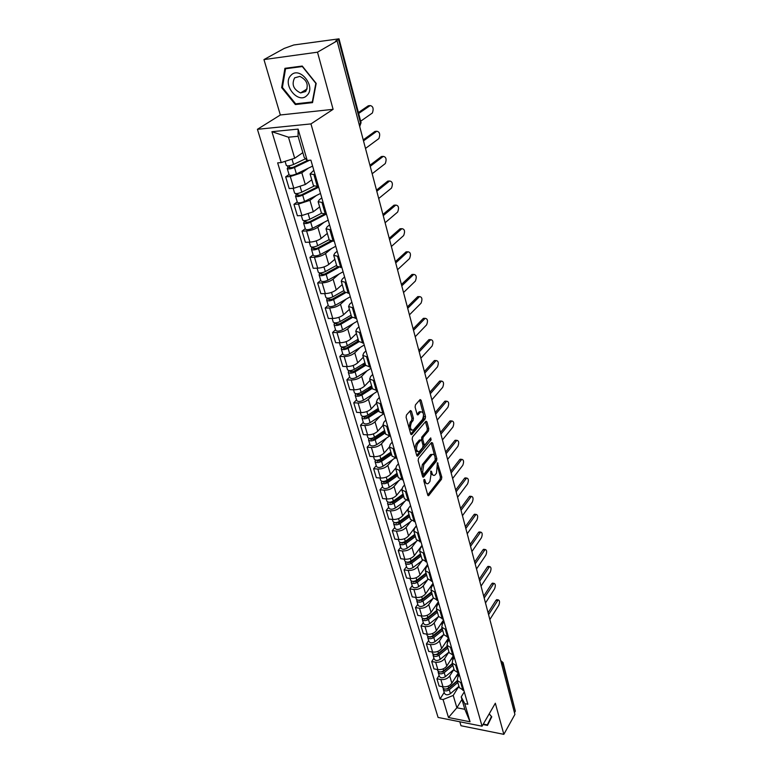 <?xml version="1.0" encoding="UTF-8"?>
<svg xmlns="http://www.w3.org/2000/svg" width="773" height="773" viewBox="0 0 773 773"><rect width="100%" height="100%" fill="white"/><g stroke="black" fill="none" stroke-linecap="round" stroke-linejoin="round"><path stroke-width="1.16" d="M424.077 479.415L423.836 480.99L427.759 495.078L428.638 495.677L441.46 479.299L441.798 477.115L437.431 462.747L436.465 473.25L434.822 475.153C433.585 475.839 432.648 475.192 432.001 473.192L431.508 471.366L430.754 471.066L431.015 474.438L429.904 481.55L428.213 483.502C426.967 484.198 426.01 483.55 425.353 481.55L424.85 479.714L424.077 479.415M411.458 411.217L410.434 410.54L406.472 415.014L406.105 417.314L410.734 433.943L411.729 434.6L425.179 418.898L425.527 416.666L421.111 400.24L420.106 399.554L415.468 404.81L415.101 407.071L417.043 414.164L418.029 414.84L420.744 411.806C423.701 412.106 424.261 414.695 422.416 419.575L413.255 430.165C410.231 429.885 409.671 427.266 411.565 422.309L413.053 420.599L413.42 418.328L411.458 411.217L409.98 411.033M310.959 123.912L333.105 109.331L317.5 52.187L337.096 40.872L514.915 714.407L503.841 734.35L495.338 703.227L482.062 726.205L310.959 123.912L257.428 129.304L438.088 717.441L482.062 726.205M418.512 458.321L418.154 460.582L422.589 476.535L423.691 476.97L436.513 460.969L436.861 458.776L432.619 442.997L431.537 442.514L418.512 458.321M416.724 455.461L412.193 439.17L412.55 436.9L425.962 421.179L426.918 421.836L428.783 428.754L428.435 430.976L423.15 437.267L422.792 439.508L424.048 444.089L424.986 444.726L430.716 437.895L431.121 439.885L417.681 456.089L416.724 455.461L430.001 438.716M317.5 52.187L263.96 59.579L284.242 48.409L293.788 44.979L339.018 38.834L361.059 122.665L360.585 123.332L338.487 39.384L339.018 38.834M459.829 721.769L460.998 725.741L503.841 734.35M263.96 59.579L280.338 114.984L257.428 129.304M337.096 40.872L335.511 41.104L338.487 39.384M501.957 665.34L503.068 662.596L515.34 711.131L502.875 663.775L500.981 661.63M514.46 712.716L515.34 711.131M459.307 687.603L463.926 690.618M453.79 669.553L449.731 675.969C447.586 678.713 444.63 679.911 440.852 679.544L443.016 686.782C446.784 687.149 449.731 685.96 451.857 683.206L458.167 673.148M443.016 686.782L439.112 686.066L436.938 678.839L439.112 675.457M461.829 683.322L457.239 680.501L457.761 677.399L459.375 674.819M440.852 679.544L436.938 678.839M454.282 670.317L458.93 673.283M433.933 658.171L431.721 661.533L433.943 668.896L437.866 669.582C441.663 669.94 444.639 668.742 446.804 666.007L453.5 655.562M456.785 665.853L452.176 663.079L452.727 659.997L454.36 657.437M448.765 652.248L444.63 658.625C442.456 661.359 439.47 662.558 435.663 662.219L431.721 661.533M449.161 652.702L453.828 655.62M428.657 640.566L426.406 643.909L428.667 651.407L432.629 652.064C436.445 652.393 439.451 651.195 441.654 648.47L448.688 637.773M451.645 648.035L447.016 645.32L447.586 642.266L449.248 639.735M443.644 634.623L439.441 640.952C437.228 643.667 434.213 644.875 430.377 644.556L426.406 643.909M443.953 634.749L448.64 637.609M423.285 622.623L420.995 625.937L423.295 633.58L427.285 634.218C431.131 634.517 434.165 633.309 436.397 630.604L443.557 619.985M446.408 629.879L441.76 627.212L442.349 624.197L444.04 621.676M438.426 616.651L434.146 622.941C431.904 625.647 428.851 626.845 424.995 626.555L420.995 625.937M437.421 612.284L428.445 619.463C425.643 621.096 423.594 621.048 422.3 619.328L423.556 623.521C424.85 625.251 426.899 625.299 429.691 623.656L438.639 616.477L443.344 619.25M417.807 604.331L415.478 607.617L417.826 615.414L421.836 616.013C425.71 616.294 428.783 615.086 431.044 612.4L438.32 601.858M441.064 611.366L436.397 608.766L437.006 605.781L438.735 603.278M433.112 598.341L428.754 604.583C426.474 607.269 423.391 608.477 419.497 608.206L415.478 607.617M433.209 597.79L437.933 600.524M412.222 585.683L409.845 588.939L412.241 596.891L416.28 597.461C420.183 597.713 423.295 596.495 425.585 593.828L432.996 583.373M435.624 592.485L430.928 589.944L431.566 586.987L433.324 584.514M427.691 579.663L423.246 585.866C420.937 588.524 417.816 589.741 413.903 589.499L409.845 588.939M427.682 578.755L432.426 581.422M406.521 566.667L404.105 569.894L406.55 578.001L410.618 578.542C414.55 578.755 417.691 577.547 420.029 574.899L427.556 564.541M430.068 573.228L425.353 570.745L426.02 567.836L427.798 565.372M422.164 560.628L417.642 566.783C415.285 569.411 412.135 570.629 408.192 570.416L404.105 569.894M422.039 559.343L426.812 561.942M400.714 547.265L398.25 550.473L400.743 558.734L404.839 559.237C408.811 559.43 411.98 558.212 414.347 555.594L422.019 545.332M424.396 553.584L419.662 551.168L420.348 548.289L422.164 545.854M416.521 541.206L411.912 547.303C409.526 549.922 406.337 551.139 402.366 550.956L398.25 550.473M416.289 539.535L421.072 542.066M394.781 527.486L392.278 530.655L394.819 539.09L398.945 539.554C402.946 539.718 406.154 538.501 408.559 535.892L416.367 525.737M418.608 533.534L413.855 531.186L414.579 528.355L416.425 525.949M410.772 521.408L406.076 527.447C403.651 530.036 400.433 531.254 396.423 531.109L392.278 530.655M410.415 519.33L415.217 521.775M388.732 507.301L386.191 510.431L388.78 519.041L392.935 519.466C396.964 519.601 400.201 518.374 402.656 515.804L408.125 508.885M412.705 513.069L407.931 510.798L408.675 508.006L410.56 505.629M404.907 501.194L400.124 507.175C397.651 509.736 394.394 510.963 390.355 510.847L386.191 510.431M404.414 498.701L409.246 501.068M382.558 486.7L379.968 489.792L382.616 498.575L386.8 498.971C390.858 499.068 394.133 497.841 396.626 495.29L401.815 488.923M406.685 492.179L401.883 489.985L402.665 487.241L404.579 484.884M398.926 480.574L394.037 486.488C391.534 489.019 388.239 490.246 384.171 490.169L379.968 489.792M398.298 477.637L403.148 479.927M376.258 465.675L373.62 468.728L376.325 477.695L380.538 478.043C384.625 478.11 387.94 476.873 390.471 474.361L395.621 468.245M400.53 470.844L395.718 468.738L396.52 466.032L398.472 463.713M392.81 459.529L387.833 465.375C385.283 467.878 381.949 469.105 377.852 469.056L373.62 468.728M392.056 456.128L396.916 458.331M369.832 444.204L367.136 447.219L369.9 456.37L374.142 456.679C378.268 456.708 381.611 455.471 384.191 452.988L389.399 446.997M394.24 449.055L389.408 447.036L390.239 444.388L392.23 442.098M386.577 438.04L381.495 443.808C378.896 446.282 375.533 447.519 371.398 447.509L367.136 447.219M385.669 434.165L390.558 436.272M363.262 422.28L360.518 425.247L363.339 434.6L367.61 434.861C371.765 434.851 375.156 433.624 377.775 431.16L383.079 425.256M387.824 426.802L382.973 424.87L383.833 422.271L385.862 420.019M380.21 416.096L375.021 421.787C372.383 424.232 368.972 425.469 364.808 425.498L360.518 425.247M379.147 411.729L384.055 413.739M356.556 399.892L353.754 402.81L356.633 412.367L360.943 412.579C365.127 412.531 368.557 411.294 371.224 408.869L376.635 403.062M381.263 404.066L376.393 402.221L377.292 399.68L379.359 397.467M373.707 393.679L368.412 399.293C365.726 401.709 362.276 402.946 358.083 403.004L353.754 402.81M372.489 388.809L377.408 390.713M349.705 377.011L346.845 379.881L349.792 389.64L354.131 389.814C358.353 389.727 361.822 388.49 364.537 386.104L370.045 380.384M374.557 380.818L369.668 379.079L370.605 376.596L372.712 374.422M367.069 370.789L361.658 376.316C358.923 378.683 355.435 379.93 351.203 380.036L346.845 379.881M365.687 365.378L370.625 367.175M342.7 353.638L339.791 356.459L342.797 366.431L347.164 366.547C351.425 366.421 354.933 365.175 357.696 362.827L363.31 357.213M367.706 357.068L362.788 355.425L363.764 353.01L365.919 350.865M360.286 347.396L354.759 352.826C351.966 355.165 348.439 356.401 344.169 356.556L339.791 356.459M358.72 341.424L363.677 343.115M335.54 329.742L332.574 332.506L335.646 342.71L340.043 342.768C344.333 342.594 347.889 341.357 350.7 339.047L356.43 333.54M360.691 332.767L355.764 331.25L356.778 328.892L358.972 326.795M353.358 323.481L347.695 328.825C344.864 331.115 341.289 332.351 336.989 332.554L332.574 332.506M351.609 316.93L356.575 318.505M328.225 305.316L325.191 308.021L328.332 318.447L332.767 318.457C337.096 318.234 340.69 316.998 343.56 314.727L349.406 309.345M353.532 307.925L348.584 306.514L349.628 304.224L351.87 302.175M346.275 299.035L340.487 304.272C337.598 306.523 333.984 307.77 329.646 308.012L325.191 308.021M344.333 291.875L349.319 293.334M320.737 280.338L317.645 282.986L320.863 293.643L325.327 293.595C329.685 293.325 333.327 292.078 336.245 289.865L342.217 284.599M346.198 282.512L341.231 281.217L342.323 279.005L344.603 277.005M339.038 274.038L333.105 279.169C330.168 281.372 326.506 282.618 322.128 282.908L317.645 282.986M336.883 266.25L341.888 267.574M313.084 254.79L309.934 257.37L313.22 268.279L317.713 268.163C322.109 267.844 325.8 266.598 328.776 264.434L334.864 259.293M338.69 256.501L333.714 255.332L334.844 253.196L337.173 251.244M331.627 248.471L325.559 253.496C322.563 255.641 318.853 256.887 314.447 257.235L309.934 257.37M329.259 240.026L334.284 241.215M305.248 228.653L302.03 231.156L305.393 242.316L309.925 242.142C314.36 241.775 318.089 240.529 321.124 238.413L327.337 233.407M331.008 229.871L326.013 228.847L327.192 226.789L329.569 224.885M324.061 222.315L317.838 227.214C314.775 229.31 311.026 230.557 306.581 230.953L302.03 231.156M321.462 213.174L326.496 214.227M297.238 201.898L293.953 204.333L297.392 215.754L301.963 215.522L313.297 211.773L319.645 206.922M323.143 202.613L318.138 201.724L319.355 199.753L321.79 197.917M316.321 195.54L309.934 200.323L298.533 204.062L293.953 204.333M313.48 185.694L318.524 186.593M289.034 174.514L285.672 176.872L289.199 188.564L293.798 188.254L305.287 184.515L311.77 179.809M315.094 174.698L310.07 173.954L313.819 170.292M308.408 168.137L301.837 172.785L290.29 176.524L285.672 176.872M458.727 686.54L453.229 695.42L456.872 707.778L464.824 709.305L461.21 696.917L464.293 691.874M461.954 699.449L456.872 707.778L448.485 717.518L443.074 699.546L453.229 695.42M461.21 696.917L464.786 703.662L470.052 721.798L448.485 717.518M281.227 162.572L271.922 131.69L298.107 129.101L307.21 160.455L304.243 157.45L298.078 136.28L288.474 137.198L294.687 158.252L281.227 162.572L277.652 162.861L440.069 698.976L443.074 699.546M464.786 703.662L467.858 704.251L310.901 160.156L307.21 160.455M483.038 724.523L487.492 725.412L491.773 716.813L489.203 713.846M333.105 109.331L280.338 114.984M284.918 68.324L281.662 87.61L295.354 104.548L312.534 102.625L316.186 83.407L302.253 66.043L284.918 68.324M294.687 158.252L302.794 152.687M444.195 692.415L440.069 698.976M470.052 721.798L464.824 709.305M298.078 136.28L298.107 129.101M288.474 137.198L271.922 131.69M282.445 87.146L281.662 87.61M296.677 103.717L295.354 104.548M424.087 481.917L426.532 483.531M430.832 473.772L433.17 475.182M427.73 494.971L440.059 479.183L440.397 476.999L437.75 467.192M434.668 455.751L431.208 442.919M422.58 476.477L435.112 460.872L435.537 459.23M423.198 473.791L423.971 474.1L435.247 460.07L434.967 456.601C434.31 454.543 433.353 453.877 432.088 454.601L423.788 464.66L422.657 471.839L423.198 473.791L421.797 473.685M421.855 473.897L423.411 474.187M432.339 454.447L430.667 454.505L430.136 455.017L431.547 455.123M421.111 471.201L422.367 464.554L430.136 455.017M421.623 440.349L421.72 437.18L427.005 430.89L427.363 428.677L425.479 421.71M422.773 444.369L424.367 444.688M417.584 443.895C415.729 448.765 416.261 451.345 419.179 451.654L422.676 447.557L423.024 445.316L421.778 440.736L420.821 440.088L417.584 443.895L416.154 443.808C414.299 448.475 414.782 451.084 417.604 451.654M420.154 440.204L420.667 440.233M416.154 443.808L419.237 440.146M409.023 427.817L410.125 422.232L411.613 420.522L411.97 418.261L410.009 411.139M409.294 428.783L411.642 430.203M420.889 411.709L419.304 411.738L420.396 412.135M417.062 414.251L418.956 412.067M423.073 412.782L419.642 400.066M410.753 434.001L423.749 418.821L423.546 414.531M457.278 680.617L448.726 687.902C446.05 689.545 444.06 689.458 442.765 687.641L442.475 686.675M459.172 674.133L455.712 677.071M449.239 687.468L448.591 688.501M489.86 619.521L498.798 605.307C499.947 602.138 499.745 600.321 498.189 599.858L488.575 614.67M457.384 681.003L447.982 689.023L445.219 689.091M457.809 682.462L449.277 689.748C446.601 691.391 444.61 691.304 443.316 689.477L443.306 688.424M458.94 686.356L450.427 693.642C447.76 695.285 445.779 695.198 444.485 693.371L443.316 689.477M488.188 612.554L495.986 600.273L497.348 599.742M453.181 656.064L453.741 655.601M452.311 663.534L443.654 670.79C440.948 672.433 438.948 672.355 437.644 670.558L437.325 669.495M454.224 656.973L450.717 659.91M444.514 670.065L443.76 671.244M485.492 602.969L494.565 588.862C495.735 585.644 495.522 583.808 493.918 583.354L484.188 598.031M452.437 663.968L442.91 671.95L440.098 671.988M452.852 665.408L444.214 672.665C441.509 674.307 439.508 674.23 438.204 672.433L438.214 671.36M454.012 669.37L445.393 676.636C442.687 678.279 440.697 678.201 439.393 676.394L438.204 672.433M483.685 596.128L491.725 583.75L493.097 583.248M448.137 638.604L448.775 638.083M447.248 646.122L438.484 653.349C435.75 654.992 433.73 654.924 432.436 653.156L432.078 651.977M449.181 639.503L445.625 642.421M439.731 652.325L438.861 653.649M481.048 586.127L490.266 572.126C491.454 568.87 491.222 567.015 489.57 566.561L479.714 581.103M447.393 646.605L437.75 654.567L434.88 654.557M447.809 648.035L439.054 655.262C436.32 656.905 434.3 656.837 433.006 655.069L433.025 653.968M448.978 652.074L440.252 659.311C437.528 660.954 435.508 660.886 434.213 659.098L433.006 655.069M479.221 579.228L487.386 566.947L488.778 566.464M491.676 716.697L487.309 724.861L483.299 724.059M489.174 713.894L491.444 716.523L487.309 724.861M307.007 95.388C316.495 86.74 299.46 65.492 290.899 75.387C281.701 84.238 298.426 104.935 307.007 95.388M305.654 91.514C308.92 85.098 307.007 80.063 299.905 76.392L294.639 77.841C291.44 84.383 293.411 89.417 300.562 92.944L305.654 91.514M282.396 87.426L285.556 68.749L302.349 66.536L315.838 83.349L312.302 101.968L295.663 103.833L282.396 87.426M286.686 68.092L285.556 68.749M442.987 620.816L443.644 620.294M442.098 628.381L433.218 635.58C430.445 637.213 428.416 637.165 427.121 635.416L426.735 634.131M444.011 621.714L440.436 624.603M434.87 634.237L433.875 635.725M476.516 568.986L485.879 555.111C487.096 551.806 486.845 549.922 485.144 549.477L475.173 563.875M442.253 628.922L432.484 636.846L429.575 636.788M442.668 630.333L433.798 637.532C431.034 639.174 428.996 639.116 427.701 637.367L427.749 636.247M443.857 634.449L435.025 641.658C432.262 643.291 430.232 643.233 428.938 641.484L427.701 637.367M474.68 562.019L482.97 549.845L484.371 549.39M437.75 602.689L438.407 602.157M436.842 610.303L427.856 617.472C425.053 619.105 422.995 619.057 421.7 617.347L421.275 615.926M438.233 604.003L435.151 606.447M429.952 615.791L428.822 617.434M471.916 551.545L481.424 537.786C482.661 534.433 482.4 532.529 480.632 532.095L470.535 546.337M437.016 610.902L427.121 618.787L424.164 618.69M422.3 619.328L422.367 618.178M470.061 544.511L478.477 532.442L479.888 532.017M432.407 584.214L433.083 583.683M431.489 591.867L422.377 599.007C419.546 600.631 417.478 600.602 416.183 598.92L416.154 598.833M432.291 585.963L429.759 587.934M424.966 596.978L423.691 598.785M467.221 533.776L476.883 520.152C478.149 516.75 477.869 514.828 476.042 514.393L465.829 528.481M431.682 592.524L421.662 600.379L418.657 600.225M432.078 593.896L422.986 601.036C420.145 602.66 418.087 602.631 416.792 600.94L416.879 599.761M433.334 598.157L424.251 605.317C421.43 606.95 419.362 606.911 418.067 605.22L416.792 600.94M465.346 526.684L473.907 514.731L475.327 514.325M426.957 565.372L427.643 564.841M426.029 573.083L416.802 580.175C413.932 581.808 411.845 581.789 410.55 580.127L410.531 580.05M426.194 567.595L424.271 569.063M419.923 577.779L418.483 579.76M462.447 515.697L472.264 502.199C473.549 498.749 473.25 496.807 471.375 496.382L461.027 510.296M426.242 573.798L416.087 581.605L413.053 581.412M426.628 575.141L417.41 582.243C414.55 583.876 412.463 583.857 411.168 582.195L411.294 580.987M427.971 579.45L418.705 586.61C415.845 588.243 413.777 588.224 412.482 586.552L412.453 586.475M460.553 508.528L469.25 496.701L470.68 496.324M421.401 546.163L422.106 545.632M420.464 553.922L411.11 560.976C408.202 562.599 406.105 562.599 404.81 560.966L404.791 560.889M420.019 548.801L418.666 549.816M414.821 558.174L413.197 560.357M457.587 497.271L467.568 483.927C468.873 480.42 468.554 478.458 466.612 478.043L456.138 491.773M420.686 554.695L410.395 562.464L407.352 562.213M421.072 556.029L411.738 563.082C408.83 564.705 406.733 564.705 405.448 563.073L405.603 561.836M422.551 560.328L413.053 567.537C410.163 569.17 408.067 569.16 406.772 567.517L406.753 567.44M455.674 490.034L464.515 478.342L465.955 477.985M415.729 526.568L416.232 526.2M414.782 534.375L405.303 541.39C402.366 543.004 400.25 543.023 398.955 541.429L398.936 541.351M413.942 529.457L412.946 530.191M409.651 538.172L407.835 540.54M452.63 478.516L462.776 465.317C464.1 461.752 463.771 459.771 461.771 459.355L451.152 472.912M415.033 535.216L404.598 542.946L401.545 542.636M415.41 536.53L405.941 543.545C403.004 545.158 400.897 545.168 399.602 543.574L399.796 542.298M417.082 540.8L407.294 548.086C404.366 549.709 402.25 549.719 400.965 548.105L400.936 548.028M450.707 471.201L459.684 459.645L461.133 459.317M408.994 514.441L399.38 521.408C396.404 523.021 394.278 523.05 392.984 521.485L392.964 521.408M407.873 509.61L407.11 510.161M404.434 517.746L402.404 520.326M447.644 459.326L457.896 446.359C459.249 442.745 458.891 440.736 456.833 440.33L446.079 453.693M409.255 515.349L398.684 523.021L395.621 522.654M409.632 516.635L400.037 523.601C397.061 525.215 394.935 525.244 393.641 523.679L393.882 522.374M411.555 520.828L401.409 528.239C398.443 529.853 396.317 529.882 395.032 528.307L395.003 528.23M445.644 452.021L454.775 440.6L456.225 440.301M403.081 494.102L393.341 501.02C390.326 502.624 388.172 502.663 386.887 501.146L386.867 501.068M401.786 489.29L401.158 489.724M399.168 496.875L396.907 499.677M442.571 439.769L452.93 427.054C454.302 423.382 453.925 421.353 451.799 420.956L440.91 434.107M403.371 495.078L392.645 502.692L389.602 502.276M403.728 496.334L394.008 503.262C390.993 504.866 388.848 504.904 387.563 503.378L387.853 502.035M406.009 500.411L395.409 507.987C392.404 509.6 390.259 509.639 388.974 508.103L388.954 508.025M440.475 432.474L449.76 421.198L451.229 420.918M397.051 473.337L387.167 480.207C384.123 481.801 381.949 481.869 380.674 480.381L380.645 480.304M395.65 468.486L395.09 468.873M393.863 475.559L391.331 478.584M437.209 420.077L447.867 407.381C449.268 403.651 448.871 401.593 446.678 401.206L435.643 414.144M397.361 474.39L386.49 481.956L383.369 482.033L383.476 481.463M397.718 475.627L387.853 482.497C384.799 484.091 382.635 484.149 381.35 482.661L381.707 481.27M400.433 479.521L389.283 487.328C386.239 488.923 384.084 488.98 382.799 487.483L382.77 487.405M435.218 412.55L444.659 401.429L446.127 401.177M390.896 452.147L380.876 458.959C377.784 460.553 375.601 460.631 374.316 459.181L374.296 459.114M389.457 447.2L388.887 447.586M388.519 453.77L385.688 457.046M431.865 399.844L442.707 387.331C444.127 383.543 443.712 381.466 441.451 381.079L430.271 393.795M391.225 453.278L380.2 460.776L377.06 460.882L377.243 460.215M391.573 454.485L381.562 461.297C378.48 462.892 376.296 462.959 375.021 461.52L375.446 460.08M394.858 458.128L383.031 466.225C379.949 467.82 377.775 467.897 376.49 466.438L376.47 466.361M429.856 392.24L439.46 381.292L440.929 381.06M384.606 430.513L374.441 437.267C371.311 438.851 369.108 438.938 367.832 437.547L367.813 437.47M383.137 425.459L382.548 425.846M384.964 431.721L373.774 439.151L370.615 439.286L370.818 438.513M383.137 431.489L379.987 435.025M426.416 379.214L437.45 366.895C438.9 363.059 438.455 360.943 436.127 360.566L424.792 373.059L425.363 375.205M385.302 432.899L375.147 439.653C372.026 441.238 369.823 441.325 368.547 439.924L369.011 438.417M389.331 436.194L376.644 444.688C373.523 446.272 371.33 446.359 370.054 444.948L370.035 444.871M424.396 371.533L434.165 360.759L435.634 360.556M371.175 439.702L370.209 438.552M378.19 408.424L367.88 415.101C364.701 416.686 362.489 416.792 361.213 415.439L361.194 415.372M376.693 403.255L376.084 403.651M378.567 409.709L367.223 417.072L364.025 417.227L364.209 416.367M377.755 408.704L374.238 412.521M420.87 358.179L432.088 346.072C433.566 342.168 433.102 340.033 430.696 339.656L419.372 351.725M378.896 410.85L368.595 417.546C365.436 419.121 363.213 419.237 361.938 417.874L362.392 416.28M383.833 413.729L370.122 422.686C366.962 424.271 364.75 424.377 363.474 423.005L363.455 422.937M418.821 350.42L428.754 339.83L430.232 339.656M364.585 417.633L364.267 416.55L362.44 416.454M371.629 385.853L361.165 392.471C357.957 394.037 355.715 394.172 354.449 392.858L354.43 392.8M370.103 380.577L369.475 380.973M372.035 387.234L360.527 394.51L357.3 394.694L357.464 393.728M371.697 386.094L368.441 389.505M415.207 336.728L426.619 324.834C428.126 320.872 427.633 318.708 425.16 318.341L413.516 330.322M372.354 388.336L361.909 394.964C358.701 396.53 356.459 396.655 355.194 395.351L355.628 393.67M377.562 391.235L363.465 400.211C360.266 401.786 358.034 401.912 356.759 400.588L356.74 400.52M413.284 328.738L423.246 318.486L424.725 318.341M357.86 395.09L357.551 394.037L355.715 393.959M364.933 362.808L354.314 369.339C351.058 370.905 348.797 371.05 347.541 369.794L347.521 369.726M363.368 357.416L362.721 357.812M365.358 364.267L353.676 371.465L350.43 371.678L350.565 370.605M365.117 363.426L362.614 365.958M409.429 314.853L421.053 303.18C422.58 299.151 422.068 296.958 419.517 296.6L407.7 308.311M365.668 365.339L355.068 371.89C351.812 373.446 349.56 373.601 348.294 372.335L348.71 370.567M370.963 368.373L356.662 377.253C353.416 378.818 351.164 378.963 349.898 377.688L349.879 377.62M407.332 306.929L417.758 296.61L419.111 296.6M350.99 372.055L350.691 371.03L348.836 370.972M358.092 339.241L347.309 345.705C344.004 347.251 341.734 347.425 340.478 346.217L340.458 346.159M356.488 333.733L355.812 334.139M358.537 340.796L346.681 347.918L343.405 348.159L343.512 346.971M358.392 340.284L356.759 341.859M403.535 292.523L415.362 281.092C416.918 276.995 416.376 274.773 413.748 274.415L401.776 285.855M358.885 341.811L348.082 348.304C344.787 349.86 342.507 350.024 341.251 348.816L341.647 346.951M364.228 345.009L349.705 353.792C346.42 355.348 344.149 355.512 342.893 354.285L342.874 354.227M401.419 284.512L411.99 274.454L413.381 274.425M343.966 348.507L343.676 347.521L341.811 347.492M351.097 315.162L340.149 321.539C336.796 323.075 334.506 323.269 333.25 322.119L333.24 322.061M349.454 309.529L348.758 309.934M351.57 316.814L339.531 323.839L336.226 324.109L336.303 322.814M351.522 316.63L350.913 317.191M397.515 269.738L409.564 258.559C411.139 254.394 410.579 252.143 407.873 251.785L395.718 262.936M352.101 317.674L340.932 324.196C337.598 325.742 335.298 325.926 334.052 324.766L334.429 322.814M357.339 321.143L342.594 329.81C339.27 331.356 336.98 331.54 335.724 330.371L335.704 330.303M395.38 261.651L406.096 251.843L407.526 251.805M336.796 324.447L336.506 323.491L334.632 323.491M343.937 290.542L332.825 296.832C329.433 298.359 327.114 298.571 325.868 297.479L325.858 297.421M342.265 284.783L341.54 285.198M344.497 292.262L332.226 299.219L328.892 299.528L328.931 298.107M391.38 246.481L403.651 235.562C405.255 231.34 404.666 229.05 401.883 228.692L389.544 239.533M345.347 292.899L333.627 299.547C330.245 301.074 327.926 301.286 326.679 300.195L327.047 298.136M350.295 296.735L335.327 305.287C331.955 306.823 329.646 307.026 328.399 305.915L328.38 305.857M389.215 238.306L400.085 228.769L401.883 228.692M329.453 299.847L329.182 298.929L327.288 298.948M336.622 265.371L325.336 271.565C321.897 273.072 319.558 273.313 318.321 272.28L318.302 272.222M334.912 259.477L334.149 259.892M337.511 267.033L324.747 274.038L321.384 274.386L321.394 272.84M385.109 222.74L397.651 212.063C399.226 207.831 398.617 205.502 395.805 205.087L383.234 215.648M338.68 267.448L326.158 274.347C322.718 275.855 320.389 276.096 319.152 275.053L319.491 272.898M343.096 271.787L327.897 280.213C324.476 281.73 322.138 281.961 320.901 280.899L320.892 280.85M382.925 214.469L393.998 205.183L395.399 205.106M321.945 274.676L321.684 273.806L319.78 273.845M329.143 239.611L317.674 245.708C314.186 247.205 311.828 247.466 310.601 246.5L310.582 246.442M327.394 233.591L326.593 234.016M330.67 241.06L317.094 248.288L313.712 248.664L313.683 246.993M378.712 198.497L391.524 188.071C393.08 183.819 392.442 181.452 389.602 180.988L376.799 191.25M332.197 241.263L318.515 248.558C315.026 250.056 312.679 250.317 311.451 249.331L311.77 247.07M335.743 246.268L320.293 254.559C316.824 256.056 314.466 256.317 313.239 255.322L313.229 255.264M376.499 190.139L387.785 181.114L389.119 181.017M314.263 248.935L314.022 248.104L312.099 248.172M318.138 201.724L321.491 213.271L309.828 219.252C306.292 220.73 303.915 221.02 302.697 220.121L302.678 220.063M319.693 207.096L318.843 207.531M324.109 214.295L309.268 221.938L305.847 222.344L305.799 220.537M372.171 173.741L385.283 163.576C386.8 159.296 386.133 156.9 383.273 156.378L370.219 166.33M326.051 214.247L310.688 222.16C307.161 223.648 304.784 223.938 303.567 223.02L304.243 221.899L303.866 220.643M328.206 220.16L312.514 228.306C308.987 229.794 306.62 230.074 305.403 229.146L305.383 229.098M369.938 165.277L381.437 156.523L382.703 156.426M306.408 222.595L306.176 221.812L304.243 221.899M313.848 186.206L301.799 192.168C298.214 193.637 295.808 193.955 294.61 193.115L294.59 193.066M311.819 179.983L310.92 180.428M318.032 186.622L301.257 194.96L297.808 195.405L297.721 193.463M365.494 148.445L378.905 138.56C380.393 134.26 379.688 131.825 376.799 131.246L363.503 140.879M318.698 187.192L302.687 195.154C299.103 196.622 296.706 196.931 295.499 196.091L296.194 195.018L295.769 193.598M320.495 193.443L304.552 201.444C300.977 202.913 298.581 203.222 297.373 202.362L297.363 202.313M363.242 139.884L374.953 131.42L376.151 131.304M298.368 195.637L298.146 194.893L296.194 195.018M305.519 158.745L293.585 164.446C289.943 165.895 287.517 166.234 286.319 165.48L286.31 165.432M307.499 160.426L293.064 167.345L289.575 167.838L289.45 165.731M360.672 121.197L372.383 113.003C373.842 108.684 373.108 106.21 370.19 105.572L358.643 113.476M309.596 160.262L294.494 167.499C290.851 168.949 288.435 169.287 287.237 168.524L287.962 167.499L287.488 165.905M312.611 166.098L296.397 173.935C292.774 175.394 290.358 175.722 289.16 174.94L289.15 174.891M358.401 112.558L368.334 105.766L369.446 105.65M290.136 168.041L289.923 167.345L287.962 167.499M298.533 204.062L301.963 215.522M306.581 230.953L309.925 242.142M314.447 257.235L317.713 268.163M322.128 282.908L325.327 293.595M329.646 308.012L332.767 318.457M336.989 332.554L340.043 342.768M344.169 356.556L347.164 366.547M351.203 380.036L354.131 389.814M358.083 403.004L360.943 412.579M364.808 425.498L367.61 434.861M371.398 447.509L374.142 456.679M377.852 469.056L380.538 478.043M384.171 490.169L386.8 498.971M390.355 510.847L392.935 519.466M396.423 531.109L398.945 539.554M402.366 550.956L404.839 559.237M408.192 570.416L410.618 578.542M413.903 589.499L416.28 597.461M419.497 608.206L421.836 616.013M424.995 626.555L427.285 634.218M430.377 644.556L432.629 652.064M435.663 662.219L437.866 669.582M290.29 176.524L293.798 188.254M301.837 172.785L305.287 184.515M309.934 200.323L313.297 211.773M322.012 202.681L325.365 214.285M317.838 227.214L321.124 238.413M329.878 229.929L333.153 241.253M325.559 253.496L328.776 264.434M337.569 256.53L340.767 267.603M333.105 279.169L336.245 289.865M345.087 282.522L348.208 293.344M340.487 304.272L343.56 314.727M352.42 307.925L355.483 318.505M347.695 328.825L350.7 339.047M359.6 332.757L362.585 343.096M354.759 352.826L357.696 362.827M366.615 357.039L369.542 367.146M361.658 376.316L364.537 386.104M373.475 380.789L376.335 390.674M368.412 399.293L371.224 408.869M380.19 404.018L382.983 413.69M375.021 421.787L377.775 431.16M386.761 426.744L389.495 436.214M381.495 443.808L384.191 452.988M393.186 448.987L395.863 458.254M387.833 465.375L390.471 474.361M399.477 470.757L402.105 479.84M394.037 486.488L396.626 495.29M405.641 492.082L408.212 500.972M400.124 507.175L402.656 515.804M411.68 512.963L414.193 521.669M406.076 527.447L408.559 535.892M417.584 533.418L420.048 541.95M411.912 547.303L414.347 555.594M423.382 553.458L425.797 561.816M417.642 566.783L420.029 574.899M429.054 573.102L431.421 581.286M423.246 585.866L425.585 593.828M434.619 592.35L436.938 600.379M428.754 604.583L431.044 612.4M440.069 611.221L442.349 619.096M434.146 622.941L436.397 630.604M445.422 629.724L447.654 637.454M439.441 640.952L441.654 648.47M450.669 647.88L452.852 655.456M444.63 658.625L446.804 666.007M455.809 665.679L457.954 673.109M449.731 675.969L451.857 683.206M460.863 683.148L462.969 690.444M313.944 174.785L317.384 186.67M359.136 124.347L360.585 123.332L359.754 126.675M359.532 124.067L359.416 125.419M423.962 481.434L425.353 481.55M430.609 471.298L431.508 471.366M430.638 473.086L432.001 473.192M437.16 463.114L438.049 463.172M440.397 476.999L441.798 477.115M440.059 479.183L441.46 479.299M427.875 495.396L428.841 495.483M423.942 479.637L424.85 479.714M431.218 442.91L432.619 442.997M435.518 458.679L436.861 458.776M435.112 460.872L436.513 460.969M422.734 476.893L423.691 476.97M422.367 464.554L423.788 464.66M421.256 471.733L422.657 471.839M425.498 421.758L426.918 421.836M427.363 428.677L428.783 428.754M427.005 430.89L428.435 430.976M421.72 437.18L423.15 437.267M421.362 439.422L422.792 439.508M422.667 444.002L424.048 444.089M429.701 439.798L431.121 439.885M416.898 455.867L417.845 455.935M411.97 418.261L413.42 418.328M411.613 420.522L413.053 420.599M410.125 422.232L411.565 422.309M417.265 414.666L418.164 414.714M419.671 400.172L421.111 400.24M424.097 416.599L425.527 416.666M423.749 418.821L425.179 418.898M410.936 434.397L411.874 434.455M448.726 687.902L448.195 686.124M450.427 693.642L449.277 689.748M495.986 600.273L497.561 600.486M443.654 670.79L443.103 668.906M445.393 676.636L444.214 672.665M491.725 583.75L493.309 583.953M438.484 653.349L437.905 651.368M440.252 659.311L439.054 655.262M487.386 566.947L488.98 567.14M433.218 635.58L432.6 633.493M430.117 637.3L429.962 636.788M435.025 641.658L433.798 637.532M482.97 549.845L484.574 550.028M427.856 617.472L427.198 615.269M424.735 619.25L424.561 618.68M429.691 623.656L428.445 619.463M478.477 532.442L480.091 532.616M422.377 599.007L421.691 596.688M419.246 600.853L419.053 600.225M424.251 605.317L422.986 601.036M473.907 514.731L475.53 514.895M416.802 580.175L416.077 577.75M413.652 582.088L413.439 581.402M418.705 586.61L417.41 582.243M469.25 496.701L470.892 496.846M411.11 560.976L410.357 558.425M407.941 562.957L407.719 562.203M413.053 567.537L411.738 563.082M464.515 478.342L466.158 478.468M405.303 541.39L404.511 538.713M402.115 543.438L401.873 542.617M407.294 548.086L405.941 543.545M459.684 459.645L461.346 459.761M399.38 521.408L398.549 518.596M396.182 523.534L395.911 522.645M401.409 528.239L400.037 523.601M454.775 440.6L456.437 440.697M393.341 501.02L392.462 498.073M390.123 503.213L389.834 502.257M395.409 507.987L394.008 503.262M449.76 421.198L451.442 421.285M387.167 480.207L386.258 477.125M383.93 482.478L383.63 481.453M389.283 487.328L387.853 482.497M444.659 401.429L446.35 401.506M380.876 458.959L379.92 455.732M377.62 461.317L377.292 460.206M383.031 466.225L381.562 461.297M439.46 381.292L441.161 381.34M374.441 437.267L373.436 433.885M376.644 444.688L375.147 439.653M434.165 360.759L435.875 360.798M367.88 415.101L366.827 411.565M370.122 422.686L368.595 417.546M428.754 339.83L430.484 339.849M361.165 392.471L360.073 388.771M363.465 400.211L361.909 394.964M423.246 318.486L424.986 318.495M354.314 369.339L353.164 365.465M356.662 377.253L355.068 371.89M417.633 296.726L419.381 296.706M347.309 345.705L346.111 341.656M349.705 353.792L348.082 348.304M411.903 274.531L413.671 274.492M340.149 321.539L338.893 317.307M342.594 329.81L340.932 324.196M406.057 251.882L407.835 251.824L406.096 251.843M332.825 296.832L331.511 292.407M335.327 305.287L333.627 299.547M325.336 271.565L323.964 266.936M327.897 280.213L326.158 274.347M393.998 205.183L395.805 205.087M317.674 245.708L316.244 240.876M320.293 254.559L318.515 248.558M387.785 181.114L389.602 180.988M309.828 219.252L308.33 214.208M312.514 228.306L310.688 222.16M381.437 156.523L383.273 156.378M301.799 192.168L300.243 186.902M304.552 201.444L302.687 195.154M374.953 131.42L376.799 131.246M293.585 164.446L292.001 159.112M296.397 173.935L294.494 167.499M368.334 105.766L370.19 105.572M497.551 648.653L497.049 646.74M493.01 631.464L492.507 629.531M488.391 613.946L487.879 612.013M483.676 596.099L483.164 594.157M478.874 577.924L478.361 575.962M473.984 559.391L473.463 557.42M468.998 540.511L468.477 538.52M463.916 521.253L463.394 519.253M458.737 501.619L458.205 499.609M453.451 481.598L452.91 479.569M448.06 461.172L447.519 459.133M442.552 440.33L442.011 438.281M436.938 419.063L436.397 416.995M431.208 397.361L430.658 395.274M419.391 352.575L418.821 350.449M413.284 329.462L412.714 327.308M407.052 305.857L406.482 303.683M400.685 281.73L400.105 279.526M394.172 257.08L393.583 254.848M387.524 231.871L386.925 229.61M380.722 206.101L380.113 203.801M373.755 179.742L373.146 177.413M366.644 152.774L366.016 150.406M310.07 173.954L313.5 185.781M457.239 680.501L459.355 687.767M452.176 663.079L454.331 670.491M447.016 645.32L449.21 652.876M441.76 627.212L444.002 634.913M436.397 608.766L438.678 616.612M430.928 589.944L433.257 597.954M425.353 570.745L427.73 578.919M419.662 551.168L422.087 559.497M413.855 531.186L416.328 539.689M407.931 510.798L410.453 519.475M401.883 489.985L404.463 498.846M395.718 468.738L398.337 477.782M389.408 447.036L392.095 456.273M382.973 424.87L385.708 434.31M376.393 402.221L379.185 411.864M369.668 379.079L372.528 388.935M362.788 355.425L365.716 365.503M355.764 331.25L358.759 341.54M348.584 306.514L351.638 317.046M341.231 281.217L344.362 291.991M333.714 255.332L336.912 266.356M326.013 228.847L329.288 240.123M359.687 126.434L361.068 122.704M503.068 662.596L500.691 660.557M428.049 495.628L428.638 495.677M422.889 477.096L423.507 477.154M430.667 454.505L432.088 454.601M419.381 440.001L420.821 440.088M417.034 456.051L417.681 456.089M419.304 411.738L420.744 411.806M417.381 414.801L418.029 414.84M411.062 434.552L411.729 434.6M496.624 599.645L498.189 599.858M492.333 583.151L493.918 583.354M487.976 566.367L489.57 566.561M307.142 88.905L300.562 92.944M483.54 549.294L485.144 549.477M479.018 531.921L480.632 532.095M416.183 598.92L415.719 597.384M474.419 514.238L476.042 514.393M410.55 580.127L410.057 578.465M412.482 586.552L411.168 582.195M469.742 496.237L471.375 496.382M404.81 560.966L404.279 559.169M406.772 567.517L405.448 563.073M464.969 477.907L466.612 478.043M398.955 541.429L398.375 539.486M400.965 548.105L399.602 543.574M460.109 459.239L461.771 459.355M392.984 521.485L392.365 519.408M395.032 528.307L393.641 523.679M455.162 440.233L456.833 440.33M386.887 501.146L386.22 498.914M388.974 508.103L387.563 503.378M450.118 420.86L451.799 420.956M380.674 480.381L379.958 477.994M382.799 487.483L381.35 482.661M444.987 401.129L446.678 401.206M374.316 459.181L373.552 456.64M376.49 466.438L375.021 461.52M439.75 381.021L441.451 381.079M367.832 437.547L367.02 434.822M370.054 444.948L368.547 439.924M434.407 360.527L436.127 360.566M361.213 415.439L360.344 412.55M363.474 423.005L361.938 417.874M428.967 339.637L430.696 339.656M354.449 392.858L353.532 389.785M356.759 400.588L355.194 395.351M423.42 318.341L425.16 318.341M347.541 369.794L346.565 366.537M349.898 377.688L348.294 372.335M417.758 296.61L419.517 296.6M340.478 346.217L339.434 342.758M342.893 354.285L341.251 348.816M411.99 274.454L413.748 274.415M333.25 322.119L332.158 318.457M335.724 330.371L334.052 324.766M325.868 297.479L324.708 293.605M328.399 305.915L326.679 300.195M318.321 272.28L317.094 268.183M320.901 280.899L319.152 275.053M310.601 246.5L309.297 242.171M313.239 255.322L311.451 249.331M302.697 220.121L301.325 215.551M305.403 229.146L303.567 223.02M294.61 193.115L293.16 188.303M297.373 202.362L295.499 196.091M286.319 165.48L285.082 161.335M289.16 174.94L287.237 168.524"/></g></svg>

